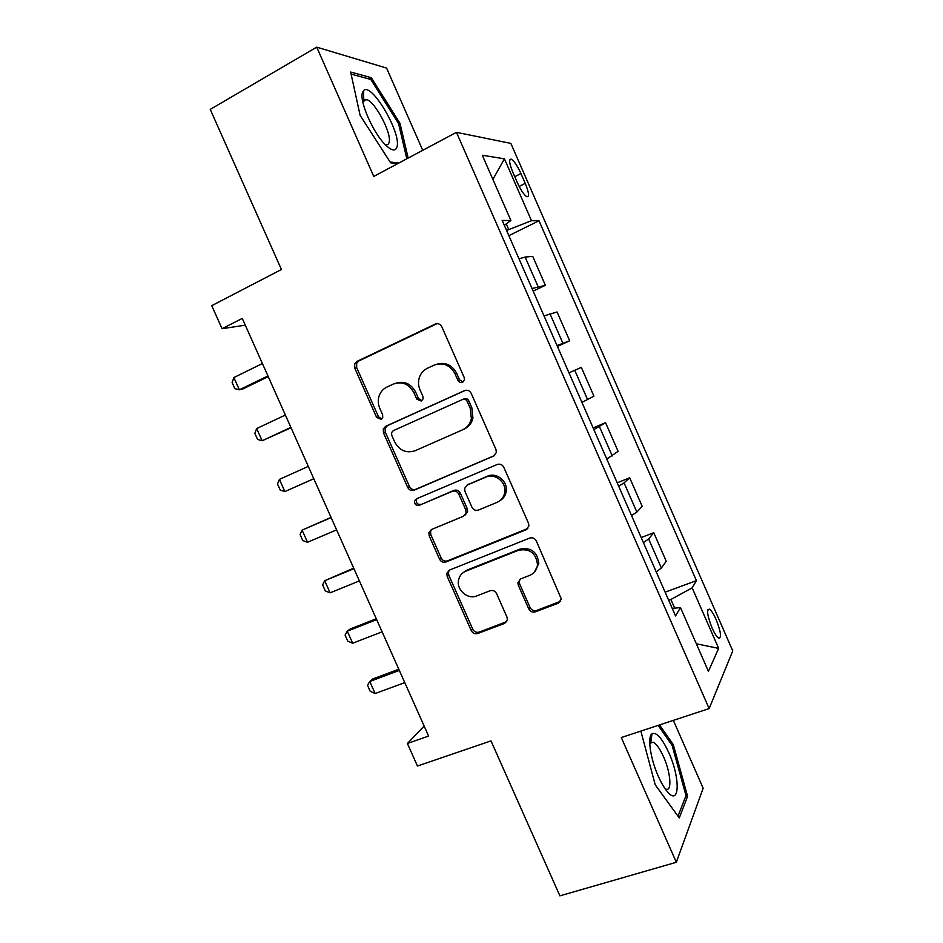 <?xml version="1.0" encoding="UTF-8"?>
<svg xmlns="http://www.w3.org/2000/svg" width="943" height="943" viewBox="0 0 943 943"><rect width="100%" height="100%" fill="white"/><g stroke="black" fill="none" stroke-linecap="round" stroke-linejoin="round"><path stroke-width="1.41" d="M462.518 382.257L464.416 379.876L464.192 377.483L441.807 326.738C440.251 323.968 438.059 323.084 435.23 324.086L356.914 361.44L354.709 363.762L354.745 368.112L376.634 417.443L381.066 419.329L382.74 417.466L382.61 414.708L379.781 408.319C377.943 404.005 377.789 399.702 379.31 395.4C380.807 391.581 383.329 388.799 386.889 387.078L393.349 384.072C402.154 381.078 409.003 383.942 413.894 392.665L416.759 399.137L421.273 401.023L423.065 398.924L422.888 396.331L420.024 389.86C418.303 385.84 418.067 381.785 419.293 377.683C420.731 373.334 423.442 370.198 427.415 368.253L434.039 365.177C443.069 362.088 450.059 364.965 455.021 373.805L457.909 380.347C458.982 382.28 460.526 382.917 462.518 382.257M716.102 619.516C713.568 613.858 711.34 610.416 709.407 609.19C706.401 609.402 707.285 615.638 712.048 627.908C714.594 633.578 716.821 637.02 718.731 638.222C721.725 637.916 720.853 631.68 716.102 619.516M528.74 608.872C530.261 611.594 532.453 612.585 535.329 611.842L558.374 603.166L561.344 599.029L536.319 540.999C534.775 538.241 532.559 537.262 529.66 538.088L449.493 570.067L446.829 573.332L447.194 576.397L471.241 630.584C472.738 633.272 474.871 634.25 477.641 633.531L504.564 623.406L507.393 619.704L506.969 617.087L496.596 593.654C495.075 590.943 492.906 589.976 490.101 590.731L476.745 595.917C467.752 599.854 456.365 589.976 458.546 580.193C459.43 575.89 461.846 572.884 465.783 571.187L518.591 550.24C529.801 548.272 536.096 553.105 537.498 564.716C536.909 569.831 534.304 573.391 529.695 575.383L520.748 578.849L517.884 582.68L518.308 585.273L528.74 608.872L530.072 607.516C531.593 610.227 533.785 611.217 536.638 610.463L560.684 601.245M422.735 150.314L386.583 68.073L316.718 47.15L210.242 109.4L281.427 269.509L211.751 305.662L222.053 328.706L242.268 318.416L428.617 736.059L407.388 743.485L417.454 766.022L490.997 740.892L559.894 895.85L676.331 862.279L703.16 788.207L673.337 720.381M316.718 47.15L373.758 176.424L456.447 132.338L709.148 708.582L621.296 737.544L676.331 862.279M493.519 456.188L496.36 452.463L495.959 449.493L471.182 393.337C469.638 390.567 467.433 389.659 464.581 390.602L385.687 426.283L383.282 428.971L383.483 432.849L407.706 487.437C409.203 490.136 411.325 491.055 414.06 490.219L494.391 455.705M503.81 467.304L528.493 523.247L528.929 525.852L526.017 529.813L445.909 562.004C443.163 562.782 441.029 561.828 439.532 559.152L429.206 535.895L428.876 532.63L431.481 529.495L463.378 516.293L466.113 512.862L465.736 509.798L458.805 494.144C457.284 491.421 455.127 490.49 452.334 491.327L419.222 505.33C416.052 505.778 414.496 504.328 414.566 500.969L416.358 498.859L497.185 464.486C500.061 463.602 502.265 464.545 503.81 467.304M512.909 172.486L517.294 182.506C520.76 190.062 523.895 194.788 526.713 196.674C529.518 197.181 529.035 192.737 525.239 183.355L520.937 173.536C517.483 165.968 514.312 161.206 511.436 159.237C508.631 158.672 509.126 163.092 512.909 172.486M456.447 132.338L510.847 143.395L732.758 650.906L709.148 708.582M504.305 225.283L510.906 220.521L502.183 220.438L675.542 615.932L680.481 607.587L672.229 608.376M510.906 220.521L482.309 155.253L504.422 158.825L531.498 220.709L506.568 230.457M508.843 235.656L539.007 220.768L531.498 220.709M539.007 220.768L696.429 580.652L692.162 587.866L718.649 648.383L708.417 671.345L680.481 607.587M424.161 726.063L407.388 743.485M222.053 328.706L245.286 325.17M508.69 229.408L506.261 223.868M674.681 608.141L670.886 599.489L668.681 600.29M533.149 291.104L545.384 285.316L532.724 256.39L525.121 257.05L519.004 258.83M557.396 346.387L569.69 340.812L557.065 311.98L544.028 315.917M581.937 402.378L593.937 396.154L581.336 367.405L568.983 372.839M593.135 427.933L605.547 422.664L593.866 429.595M606.773 459.041L618.101 451.343L605.547 422.664M617.193 482.828L629.676 477.771L624.077 482.887L618.667 486.187M631.539 515.55L636.855 512.061L642.207 506.367L629.676 477.771M641.193 537.569L653.747 532.724L648.643 538.936L643.397 542.602M656.234 571.882L661.385 568.016L666.23 561.238L653.747 532.724M665.121 592.169L696.429 580.652M545.384 285.316L532.029 288.534M569.69 340.812L557.018 345.539M670.886 599.489L692.162 587.866M492.894 179.406L504.422 158.825M718.649 648.383L696.347 643.798M408.142 158.082L399.985 123.321L371.318 77.691L350.643 72.045L360.132 115.4L390.65 162.833L397.675 163.669M640.851 731.096L655.196 784.753L679.278 817.958L687.588 796.316L673.278 744.581L659.57 724.931M363.114 101.573L362.584 100.748M369.055 78.976L371.318 77.691M398.689 124.028L399.985 123.321M685.467 796.965L687.588 796.316M671.852 745.041L673.278 744.581M463.013 381.974L459.512 379.793L456.636 373.263C452.098 364.953 445.52 361.923 436.892 364.198M396.025 383.141C404.535 380.772 411.065 383.754 415.639 392.076L418.492 398.512L421.863 400.681M437.128 323.626L358.847 360.957L356.643 363.267L356.678 367.605L378.485 416.771L381.726 418.916M465.547 390.284L387.514 425.576L385.109 428.252L385.298 432.118L409.451 486.529C410.948 489.205 413.058 490.124 415.78 489.287L494.627 455.516M467.198 401.4C466.113 399.467 464.581 398.83 462.589 399.49L393.29 430.656L391.581 432.589L391.722 435.265L394.716 441.984C399.526 450.613 406.315 453.536 415.109 450.742L462.6 429.819C467.245 427.627 470.168 423.926 471.382 418.716L470.239 408.295L467.198 401.4L468.765 400.775C467.693 398.842 466.16 398.205 464.18 398.865L462.872 399.372M464.18 429.089C468.812 426.908 471.736 423.218 472.938 418.02L471.795 407.635L470.239 408.295M468.765 400.775L471.795 407.635M431.705 529.4L430.538 531.557L430.868 534.811L441.159 557.985C442.656 560.661 444.766 561.604 447.512 560.837L527.809 528.528M464.946 515.267L467.669 511.849L467.292 508.796L460.384 493.189C458.876 490.478 456.718 489.547 453.937 490.395L419.222 505.33M417.124 498.529L416.287 500.002C416.217 503.35 417.761 504.8 420.932 504.352M497.161 502.324C501.44 500.379 503.975 497.02 504.776 492.234C506.532 482.156 494.945 472.832 486.01 477.087L467.363 484.973L464.628 488.403L465.005 491.539L471.936 507.216C473.457 509.939 475.637 510.894 478.455 510.057L497.161 502.324M500.073 500.615C503.515 498.517 505.566 495.393 506.202 491.268C507.959 481.236 496.419 471.948 487.507 476.191L486.01 477.087M467.869 484.667L487.507 476.191M520.088 579.179L519.251 581.407L519.676 584L530.072 607.516M534.245 572.295L538.807 563.501C537.427 551.926 531.145 547.117 519.97 549.085L518.591 550.24M463.685 572.271L467.327 569.985L519.97 549.085M449.363 570.126L448.42 572.13L448.785 575.171L472.749 629.181C474.246 631.845 476.368 632.824 479.138 632.105L506.733 621.637M262.402 363.55L233.876 377.554L239.357 389.813L267.93 375.915M233.876 377.554L232.131 382.54L234.854 388.646L239.357 389.813L242.964 388.905L268.248 376.634M285.375 415.038L256.673 428.546L262.142 440.758L290.88 427.368M256.673 428.546L254.834 433.32L257.557 439.414L262.142 440.758L291.057 427.745M308.29 466.384L279.411 479.398L284.857 491.586L313.783 478.69M279.411 479.398L277.49 483.971L280.201 490.042L284.857 491.586L313.807 478.738M331.052 517.389L302.09 530.119L307.524 542.272L336.616 529.872M307.524 542.272L302.786 540.551L300.086 534.492L302.09 530.119L331.146 517.601M353.696 568.146L324.698 580.711L330.121 592.829L359.389 580.912M330.121 592.829L325.311 590.919L322.612 584.884L324.698 580.711L353.931 568.676M397.015 146.778C401.494 132.88 371.106 81.393 363.562 90.658L362.513 92.532C359.012 101.172 373.876 134.46 386.17 145.564C392.099 150.974 395.706 151.387 397.015 146.778M385.227 144.503C387.267 145.21 388.551 144.503 389.105 142.381C391.993 133.776 375.444 101.974 366.721 99.569L363.727 99.97L362.819 101.927M351.102 74.132L370.788 79.436L398.594 123.651L406.822 158.789M398.842 163.045L390.107 161.996M658.261 776.172C661.397 783.209 664.567 788.525 667.774 792.132C679.986 806.359 680.233 777.492 668.835 752.75C662.069 738.18 656.458 731.839 652.014 733.725C647.24 736.672 650.316 758.537 658.261 776.172M665.086 788.713L665.793 789.067C672.253 792.167 670.732 772.517 663.554 756.781C659.876 748.659 656.422 743.803 653.169 742.224L650.753 742.447L649.762 743.862M658.143 725.403L672.135 745.441L685.997 795.609L678.005 816.214M376.281 618.761L350.266 628.969L347.26 631.162L352.67 643.244L382.104 631.822M352.67 643.244L347.778 641.157L345.091 635.134L347.26 631.162L376.658 619.622M398.806 669.235L372.638 679.019L369.762 681.483L375.149 693.541L404.759 682.602M375.149 693.541L370.186 691.266L367.499 685.255L369.762 681.483L399.337 670.426M538.052 286.554L525.121 257.05M562.865 343.181L549.969 313.76M587.595 399.632L574.747 370.293M612.266 455.929L599.453 426.672M636.855 512.061L624.077 482.887M661.385 568.016L648.643 538.936M514.748 176.695L520.937 173.536M519.157 186.431L525.239 183.355M456.636 373.263L455.021 373.805M418.492 398.512L416.759 399.137M415.639 392.076L413.894 392.665M378.485 416.771L376.634 417.443M356.678 367.605L354.745 368.112M358.847 360.957L356.914 361.44M436.927 323.72L435.23 324.086M459.512 379.793L457.909 380.347M415.78 489.287L414.06 490.219M409.451 486.529L407.706 487.437M385.298 432.118L383.483 432.849M387.514 425.576L385.687 426.283M527.373 528.728L526.017 529.813M447.512 560.837L445.909 562.004M441.159 557.985L439.532 559.152M430.868 534.811L429.206 535.895M467.292 508.796L465.736 509.798M460.384 493.189L458.805 494.144M453.937 490.395L452.334 491.327M468.919 484.054L467.363 484.973M519.676 584L518.308 585.273M467.327 569.985L465.783 571.187M505.978 622.003L504.564 623.406M479.138 632.105L477.641 633.531M472.749 629.181L471.241 630.584M448.785 575.171L447.194 576.397M559.623 601.823L558.374 603.166M536.638 610.463L535.329 611.842M707.839 609.756L709.407 609.19M509.668 160.145L511.436 159.237M356.643 363.267L354.709 363.762M385.109 428.252L383.282 428.971M472.938 418.02L471.382 418.716M430.538 531.557L428.876 532.63M467.669 511.849L466.113 512.862M416.287 500.002L414.566 500.969M506.202 491.268L504.776 492.234M519.251 581.407L517.884 582.68M538.807 563.501L537.498 564.716M448.42 572.13L446.829 573.332M363.727 99.97L363.562 90.658M362.855 101.726L366.721 99.569M650.081 743.225L653.169 742.224M650.753 742.447L652.014 733.725"/></g></svg>
